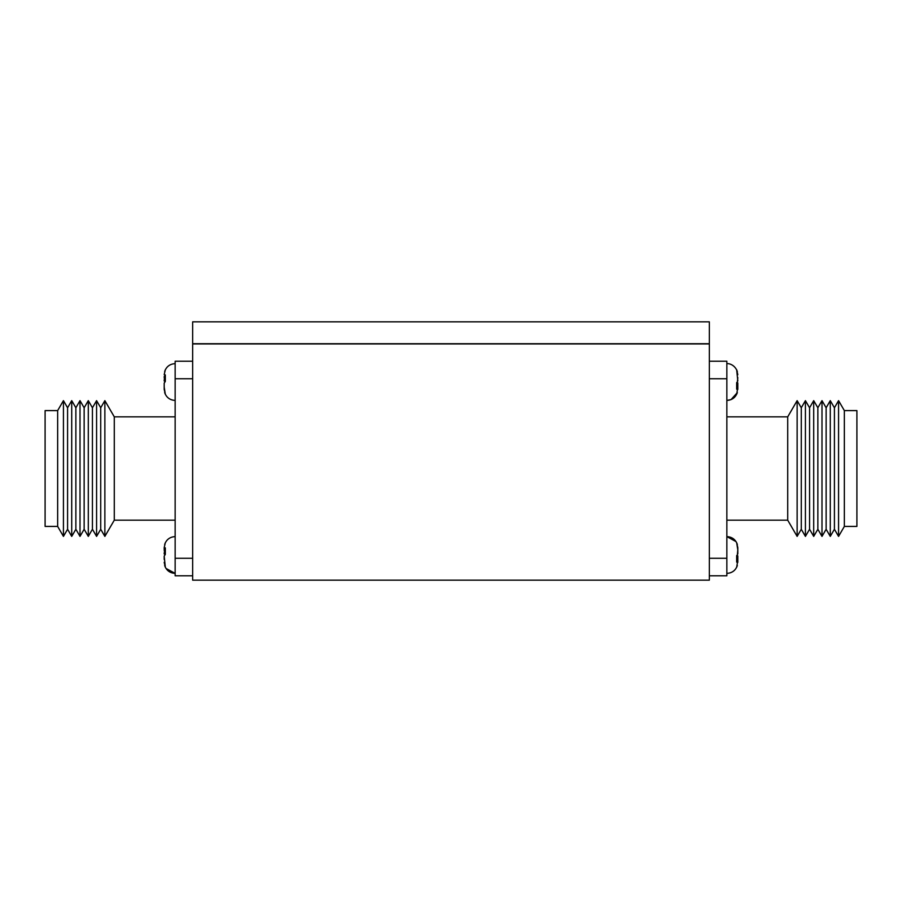 <?xml version="1.0" encoding="UTF-8"?>
<svg xmlns="http://www.w3.org/2000/svg" width="902" height="902" viewBox="0 0 902 902"><rect width="100%" height="100%" fill="white"/><g stroke="black" fill="none" stroke-linecap="round" stroke-linejoin="round"><path stroke-width="1.35" d="M192.656 580.166L192.656 343.944L709.344 343.944L709.344 580.166L192.656 580.166M709.344 343.718L192.656 343.718L192.656 321.834L709.344 321.834L709.344 343.718M737.802 389.393L737.802 383.147L737.34 382.031L736.686 382.617L736.686 389.168L737.802 387.477L736.686 394.287M737.802 562.352L737.802 556.106L737.34 554.989L736.686 555.576L736.686 562.126L737.802 560.435L736.686 567.234M809.568 529.26L809.568 407.772L805.418 400.646L805.418 536.386L809.568 529.26L813.705 536.386L813.705 400.646L817.855 407.772L821.993 400.646L821.993 536.386L826.131 529.26L826.131 407.772L821.993 400.646M801.28 529.26L801.28 407.772L797.131 400.646L797.131 536.386L801.28 529.26L805.418 536.386M797.131 536.386L787.717 520.183L787.717 416.848L726.854 416.848M844.351 526.418L856.9 526.418L856.9 410.602L844.351 410.602L838.567 400.646L838.567 536.386L844.351 526.418L844.351 410.602M834.418 529.26L834.418 407.772L830.28 400.646L830.28 536.386L834.418 529.26L838.567 536.386M821.993 536.386L817.855 529.26L817.855 407.772M737.802 377.622L737.34 382.031M736.855 384.173L737.802 384.173L737.802 383.147M737.802 374.68L736.686 369.786L737.802 380.926M737.802 553.873L737.802 547.638L736.686 542.745L737.802 549.904L737.34 554.989M736.855 557.132L737.802 557.132L737.802 556.106M709.344 575.792L726.854 575.792L726.854 361.24L709.344 361.24L726.854 361.24M737.802 550.581L737.802 547.638M736.911 559.409L737.802 559.409M736.911 386.451L737.802 386.451M164.198 383.147L164.198 389.393L165.314 394.287L164.198 387.116L164.198 383.147L165.314 381.456L165.314 374.905L164.198 376.596L164.66 382.031M164.198 559.409L164.198 556.106L165.314 554.414L165.314 547.864L164.198 549.555L164.198 547.638L165.314 542.745M164.198 562.352L165.314 567.234L164.198 556.106M96.582 400.646L96.582 536.386L100.72 529.26L100.72 407.772L96.582 400.646L92.432 407.772L92.432 529.26L88.295 536.386L88.295 400.646L84.145 407.772L84.145 529.26L80.007 536.386L80.007 400.646L84.145 407.772M104.869 536.386L114.283 520.183L114.283 416.848L104.869 400.646L104.869 536.386L100.72 529.26M57.649 526.418L57.649 410.602L45.1 410.602L45.1 526.418L57.649 526.418L63.433 536.386L63.433 400.646L67.582 407.772L67.582 529.26L63.433 536.386M71.72 536.386L75.869 529.26L75.869 407.772L71.72 400.646L71.72 536.386L67.582 529.26M164.198 386.451L164.198 389.393M165.145 379.9L164.198 379.9L164.198 380.926M164.198 547.638L164.66 554.989M165.145 552.858L164.198 552.858L164.198 553.873M192.656 575.792L175.146 575.792L175.146 361.24L192.656 361.24L175.146 361.24M164.198 374.68L165.314 369.786M165.089 550.581L164.198 550.581M165.089 377.622L164.198 377.622M726.854 378.75L709.344 378.75M726.854 558.282L709.344 558.282M175.146 378.75L192.656 378.75M175.146 558.282L192.656 558.282M726.854 400.432C732.074 400.127 735.57 397.523 737.34 392.607L731.048 399.597L726.854 400.432M726.854 573.379C732.074 573.086 735.57 570.481 737.34 565.565C735.57 570.481 732.074 573.086 726.854 573.379M787.717 520.183L726.854 520.183M826.131 529.26L830.28 536.386M817.855 529.26L813.705 536.386M826.131 407.772L830.28 400.646M834.418 407.772L838.567 400.646M787.717 416.848L797.131 400.646M801.28 407.772L805.418 400.646M809.568 407.772L813.705 400.646M737.34 544.425C735.57 539.509 732.074 536.904 726.854 536.6L736.055 541.617M726.854 363.641C728.512 363.371 734.6 364.318 737.34 371.466C734.6 364.318 728.512 363.371 726.854 363.641M175.146 400.432C169.926 400.127 166.43 397.523 164.66 392.607C166.43 397.523 169.926 400.127 175.146 400.432M164.66 565.565C166.43 570.481 169.926 573.086 175.146 573.379L166.002 568.452M92.432 529.26L96.582 536.386M114.283 520.183L175.146 520.183M75.869 529.26L80.007 536.386M84.145 529.26L88.295 536.386M75.869 407.772L80.007 400.646M67.582 407.772L71.72 400.646M57.649 410.602L63.433 400.646M114.283 416.848L175.146 416.848M100.72 407.772L104.869 400.646M92.432 407.772L88.295 400.646M175.146 536.6C169.926 536.904 166.43 539.509 164.66 544.425C166.43 539.509 169.926 536.904 175.146 536.6M175.146 363.641C169.926 363.946 166.43 366.55 164.66 371.466C166.43 366.55 169.926 363.946 175.146 363.641"/></g></svg>
